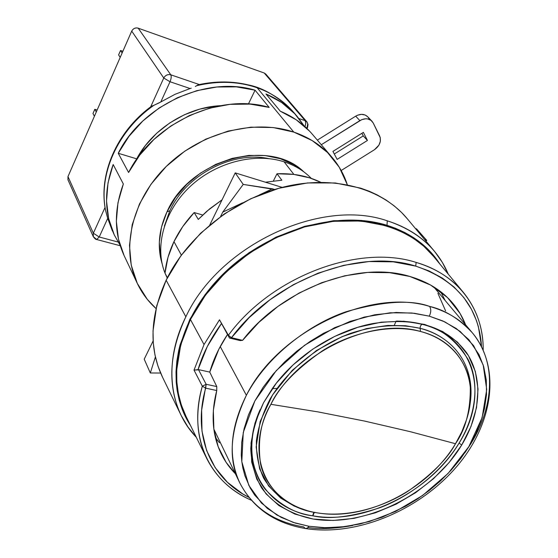 <?xml version="1.0" encoding="UTF-8"?>
<svg xmlns="http://www.w3.org/2000/svg" width="558" height="558" viewBox="0 0 558 558"><rect width="100%" height="100%" fill="white"/><g stroke="black" fill="none" stroke-linecap="round" stroke-linejoin="round"><path stroke-width="0.84" d="M420.502 331.473C389.052 323.131 349.12 333.642 322.147 350.982C295.691 369.633 278.609 387.412 270.895 404.32L318.193 411.93L364.604 421.081L410.311 431.697L455.495 443.722C465.665 429.032 470.596 410.06 470.289 386.813C468.406 364.207 451.973 339.787 420.502 331.473C461.612 341.831 479.601 380.807 466.404 420.035L461.738 431.997L455.495 443.722C429.339 487.992 369.682 519.477 321.98 513.534L316.672 512.788C347.704 518.005 383.248 507.055 407.549 491.507C431.432 474.872 447.411 458.941 455.495 443.722L410.311 431.697L364.604 421.081L318.193 411.93L270.895 404.32C260.844 420.795 257.398 440.708 260.572 464.054C265.329 486.499 285.633 507.599 316.672 512.788C267.442 505.883 242.542 455.474 270.895 404.32C296.975 352.761 371.635 316.902 420.502 331.473L420.125 328.334L420.502 331.473M246.378 395.294L220.243 346.546L246.378 395.294C229.945 430.42 227.776 459.673 239.863 483.04C227.88 457.267 230.049 428.014 246.378 395.294C277.779 331.787 370.135 287.726 429.576 306.398C410.765 299.465 383.032 301.215 346.365 311.65C310.185 323.779 267.275 355.467 246.378 395.294M239.863 483.04C253.025 508.143 274.843 523.299 305.324 528.51L307.284 528.161L308.958 526.264L307.556 527.966L306.154 528.593L305.324 528.51L303.657 526.919C273.727 521.828 252.46 507.201 239.863 483.04L213.86 429.151M314.321 512.356L312.892 515.815C363.935 525.064 430.483 491.528 459.101 443.066L461.696 445.047C431.934 494.158 365.337 527.729 313.108 519.024C291.283 514.678 273.274 503.979 261.576 487.852C255.02 476.204 251.414 463.133 250.744 448.625C251.888 433.594 256.157 418.298 263.543 402.75L272.464 388.361C294.819 356.429 334.179 330.943 372.465 323.619C415.773 316.895 447.174 326.639 466.662 352.851C483.521 377.961 480.78 413.569 461.696 445.047L459.101 443.066C489.561 395.217 475.465 337.688 422.392 324.365L410.074 321.959L396.961 321.073C406.88 321.282 415.354 322.378 422.392 324.365C420.913 324.77 420.16 326.095 420.125 328.334C398.461 323.528 374.99 325.293 349.72 333.628C316.923 346.218 287.482 370.352 270.449 398.391C262.999 412.599 258.319 426.717 256.394 440.736C256.108 454.358 258.514 466.83 263.62 478.143C273.357 494.151 288.047 505.032 307.674 510.779L294.178 506.078L280.716 498.092L268.565 485.913L259.616 468.866L256.136 446.979L260.181 421.485L272.569 394.89L292.246 370.345L316.512 350.501L342.117 336.641L366.39 328.634L387.747 325.44L405.631 325.739L420.125 328.334C420.16 326.095 420.913 324.77 422.392 324.365C440.185 327.846 455.363 339.445 467.925 359.171C478.792 379.6 477.857 412.264 459.101 443.066C440.374 473.875 407.752 497.373 379.81 507.745C351.414 516.973 329.108 519.665 312.892 515.815C296.361 514.197 280.528 505.409 265.385 489.457C251.672 472.619 245.736 442.689 260.119 409.663C236.718 461.306 263.934 508.826 312.892 515.815C312.989 513.59 313.659 512.425 314.893 512.307M215.395 437.486L219.447 442.745M242.584 340.345C281.713 288.835 358.48 260.363 409.935 276.489L430.588 285.033L447.467 297.533L460.015 313.366L465.553 324.735C462.205 316.135 457.42 308.351 451.185 301.39C440.708 289.79 426.961 281.497 409.935 276.489L389.617 272.688L367.638 272.43L344.718 275.798L321.596 282.739L299.081 293.055L277.933 306.419L258.884 322.371L242.584 340.345L231.479 337.695C273.601 280.151 359.094 247.926 415.738 266.117C456.918 280.179 478.855 307.026 481.547 346.651L478.387 326.674L476.504 320.69L471.475 309.306L463.81 297.519L454.093 287.063L442.459 278.149L429.018 270.937L415.738 266.117L416.135 262.406L415.738 266.117L393.327 261.848L369.047 261.549L343.679 265.336L318.116 273.141L293.257 284.74L269.988 299.744L249.154 317.614L231.479 337.695L228.396 335.253L231.479 337.695L229.491 338.043L231.479 337.695L242.584 340.345L240.191 340.589L242.584 340.345M186.009 416.338L181.266 404.808L178.379 393.718L176.844 382.063L176.712 369.947L180.729 344.858L190.438 319.497L204.033 344.558L194.017 370.107L202.324 386.199L205.693 388.159L216.748 390.53L213.351 410.388L213.881 429.332L218.22 446.819L226.123 462.359L235.378 473.742C228.892 467.172 223.751 459.618 219.957 451.087C212.103 433.113 211.029 412.927 216.748 390.53L216.776 386.575L209.759 372.102C213.421 359.317 219.329 346.797 227.469 334.535L218.876 349.162L209.759 372.102L198.481 369.605L194.017 370.107L204.033 344.558L190.438 319.497C173.671 355.355 172.192 387.629 186.002 416.324L206.969 458.941C196.514 437.709 194.965 413.464 202.324 386.199L194.017 370.107L198.181 369.856M469.745 405.861C476.351 370.421 457.253 337.834 420.125 328.334C444.077 333.684 477.376 357.601 469.745 405.861M483.186 350.012C483.723 310.011 458.913 274.759 416.135 262.406C358.459 243.762 271.272 276.573 228.396 335.253C271.272 276.573 358.459 243.762 416.135 262.406C436.168 268.475 452.008 278.588 463.67 292.762C476.755 309.16 483.256 328.244 483.186 350.012M197.985 369.731L207.353 346.406L221.345 323.779C210.499 338.636 202.707 353.953 197.985 369.731L198.481 369.605L206.139 384.281L216.776 386.575L206.139 384.281L198.481 369.605L209.759 372.102L216.776 386.575L216.748 390.53L205.693 388.159L206.139 384.281L201.633 410.144L201.982 431.139L206.606 450.501L215.214 467.695L227.413 482.286L242.744 493.935L248.819 497.311C211.161 478.694 191.987 435.763 205.693 388.159L202.324 386.199L206.139 384.281L202.324 386.199C187.516 437.04 209.634 482.433 251.219 500.177C231.326 491.333 216.581 477.592 206.969 458.941M387.259 220.815L387.022 225.32C410.472 232.832 428.07 245.715 439.816 263.962L427.791 249.098L421.743 243.637L413.743 237.743L404.948 232.595L395.448 228.271L387.022 225.32L387.259 220.815C407.096 227.12 422.915 237.387 434.717 251.609L442.361 262.406L448.269 274.166C437.5 248.519 417.161 230.74 387.259 220.815C320.913 197.602 218.82 245.304 185.856 316.798L166.144 280.207C149.928 315.919 148.735 348.283 162.573 377.299L181.28 415.682C167.288 386.359 168.816 353.395 185.856 316.798C218.82 245.304 320.913 197.602 387.259 220.815M407.528 219.043L401.572 212.486L394.213 205.888L386.052 200.008L377.131 194.875L369.18 191.227L360.768 188.172L335.219 182.961L307.549 182.94L278.958 188.255L250.737 198.746L224.19 213.979L200.573 233.272L180.938 255.704L166.144 280.207L185.856 316.798C163.306 361.814 169.004 409.077 196.311 437.277L188.004 427.072L181.28 415.682M276.908 388.417L272.276 388.633L276.908 388.417M284.092 161.813L293.878 174.424L284.092 161.813C254.678 152.292 215.751 162.322 189.908 186.742C164.017 211.14 154.35 246.657 165.001 273.092C154.35 246.657 164.017 211.14 189.908 186.742C215.751 162.322 254.678 152.292 284.092 161.813C294.896 165.335 303.957 170.86 311.287 178.386M167.226 278.01L165.084 273.287L167.226 278.01M394.318 325.216L396.131 321.08M434.717 251.609L407.354 218.834C382.356 188.492 334.409 174.787 284.364 186.846C234.374 198.941 187.265 236.348 166.144 280.207L156.749 305.651L153.025 330.901L153.297 343.114L154.957 354.888L157.963 366.111L162.58 377.306M190.459 425.384C164.547 386.652 174.745 324.212 219.559 277.647C264.164 230.977 336.202 209.306 387.022 225.32L361.354 220.41L333.482 220.71L304.605 226.332L276.043 237.122L249.112 252.628L225.083 272.144L205.037 294.743L189.853 319.35L180.101 344.83L178.748 350.298L176.851 361.131L176.007 371.802L176.209 382.202L177.172 390.607L179.257 400.351L182.313 409.614L184.886 415.508L190.466 425.398M463.67 292.762L433.371 256.178C408.847 226.164 360.914 212.884 310.457 225.355C260.049 237.854 212.173 275.617 190.438 319.497L205.56 294.994L225.509 272.499L249.433 253.074L276.238 237.638L304.675 226.897L333.412 221.296L361.165 220.996L386.715 225.878L399.926 230.859L413.325 238.238L423.766 246.218L433.545 256.387M219.489 319.811L228.396 335.253L229.491 338.043L228.396 335.253L219.489 319.811L229.491 338.043L240.191 340.589L229.491 338.043L219.489 319.811L204.033 344.558L219.489 319.811M445.151 300.49L440.646 291.66M437.897 293.292L445.612 310.946M433.671 286.847L472.194 332.631C459.039 318.618 444.831 309.871 429.576 306.398C431.222 309.076 431.125 312.327 429.283 316.149L444.838 321.868L460.099 331.375L473.575 345.583L483.221 365.065L486.709 389.554L482.133 417.6L468.873 446.581L448.151 473.386L422.636 495.448L395.483 511.491L369.333 521.563L345.841 526.571L325.698 527.749L308.958 526.264L323.424 527.687L340.478 527.177L360.161 523.969L382.153 517.231L405.666 506.204L417.572 498.929L429.283 490.468L440.541 480.877L451.066 470.255L460.594 458.753L468.873 446.581L475.709 433.991L480.94 421.241L484.497 408.595L486.506 394.652L486.283 380.019L483.702 366.655L479.022 354.658L468.846 339.655L456.381 328.592L442.885 320.969L429.283 316.149L414.357 313.275L396.201 312.48L374.676 314.789L350.11 321.366L323.556 333.272L310.129 341.412L297.009 351.017L284.573 361.982L273.19 374.132L263.195 387.21L254.887 400.902L248.484 414.866L244.09 428.739L241.719 442.18L241.279 454.91L241.809 461.612L242.869 468.092L244.941 475.869L250.172 487.957L254.783 495.204L267.247 508.345L281.155 517.371L295.315 523.083L308.958 526.264L293.194 522.4L276.942 515.062L261.472 503.086L248.84 485.411L241.809 461.668L243.26 432.506L254.887 400.902L276.308 370.561L304.459 345.353L334.779 327.602L364.158 317.097L390.14 312.787L411.888 313.003L429.283 316.149C431.125 312.327 431.222 309.076 429.576 306.398C447.516 311.49 461.724 320.236 472.194 332.631C496.474 361.186 494.555 405.485 470.952 443.596L464.758 452.95M263.543 402.75L276.384 383.088L293.027 364.939L312.766 349.134L334.73 336.39L357.915 327.274L381.288 322.168L403.818 321.234L424.547 324.421L442.64 331.508L457.441 342.082L468.448 355.62L475.353 371.509L478.039 389.079L476.525 407.647L470.98 426.521L461.696 445.047L449.057 462.617L433.531 478.659L415.661 492.672L396.027 504.195L375.269 512.858L354.058 518.354L333.098 520.454L313.108 519.024L294.798 514.03L278.881 505.555L266.013 493.809L256.778 479.134L251.672 462.01L251.023 443.066L254.999 423.041L263.543 402.75M308.016 527.547C320.111 529.368 334.995 528.691 352.67 525.51M166.988 211.81C189.413 159.623 269.061 137.484 303.887 171.899L294.129 164.833L280.472 158.758L265.162 155.556L248.819 155.417L232.107 158.388L215.744 164.373L200.434 173.133L186.839 184.3L175.533 197.379L166.988 211.81L169.799 210.819L166.988 211.81L161.52 226.96L159.316 242.186L160.404 256.882L162.106 263.697C157.133 247.152 158.758 229.861 166.988 211.81M268.593 158.577C232.135 150.827 185.828 175.163 169.799 210.819C185.828 175.163 232.135 150.827 268.593 158.577M164.401 226.025L169.799 210.819L164.401 226.025M293.808 132.1C309.488 137.47 322.273 145.938 332.177 157.502C339.034 165.621 344.084 174.696 347.313 184.726L339.292 167.288L327.511 152.487L312.173 140.567L293.808 132.1L257.168 87.773L293.808 132.1L273.092 127.531L250.877 127.161L228.096 131.074L205.756 139.172L184.844 151.113L166.312 166.382L150.974 184.279L139.465 203.991L132.225 224.63L129.484 245.311L131.235 265.155L137.296 283.387L147.291 299.332L156.038 308.553C148.205 301.501 141.99 293.18 137.394 283.603C120.772 249.084 131.646 200.399 166.207 166.486C200.678 132.518 254.148 118.617 293.808 132.1M293.731 112.409C284.203 101.277 272.011 93.06 257.168 87.773C272.011 93.06 284.203 101.27 293.731 112.402M265.964 93.981C278.54 99.324 289.002 106.885 297.344 116.643L304.152 125.92L294.722 113.713L281.602 102.484L265.964 93.981L280.311 111.216L265.964 93.981M331.905 157.189L312.292 134.178C303.817 124.267 293.159 116.608 280.311 111.216L296.27 119.817L309.627 131.207M118.61 54.893L120.535 50.499L122.125 52.989L120.535 50.499L118.61 54.893L120.193 57.397L118.61 54.893M122.865 51.301L120.535 50.499L122.865 51.301M92.97 113.532L94.825 109.291L96.276 111.991L94.825 109.291L92.97 113.532L94.414 116.245L92.97 113.532M97.141 110.024L94.825 109.291L97.141 110.024M67.95 179.795L67.978 176.579L67.943 179.774L93.27 236.592L93.346 233.216L99.219 236.997L96.646 239.494L93.27 236.592L93.346 233.216L67.978 176.579L131.716 31.102L163.759 78.015C165.384 75.177 167.728 74.109 170.776 74.807L138.196 28.172C135.35 27.482 133.188 28.458 131.716 31.102L132.818 29.49L134.436 28.367L136.326 27.907L138.196 28.172L264.227 73.014L305.17 120.668L307.046 122.056L307.737 124.029L307.186 126.624L307.549 127.44L306.084 127.677L307.549 127.44L306.991 128.535M120.256 245.743L96.646 239.494L99.219 236.997L118.087 242.019L99.219 236.997L93.346 233.216L105.043 207.436L93.346 233.216L67.978 176.579L131.716 31.102L163.759 78.015L170.023 81.74L190.097 88.534L175.079 94.288L160.802 101.961L170.023 81.74L190.097 88.534L175.079 94.288L160.802 101.961L170.023 81.74C171.271 78.671 171.522 76.362 170.776 74.807L199.29 84.537L170.776 74.807C171.508 76.376 171.257 78.685 170.023 81.74L163.759 78.015L150.66 106.885L163.759 78.015C165.398 75.204 167.735 74.137 170.776 74.807L138.196 28.172L264.227 73.014L305.17 120.668L306.83 121.777L265.796 74.081L264.227 73.014L265.831 74.116M305.17 120.668L298.907 118.533L305.17 120.668L305.805 123.137L305.01 126.687L305.805 123.178L305.17 120.668M136.689 158.842L145.519 145.373L156.665 133.257L169.751 122.941L184.3 114.795L199.806 109.103L215.695 106.062L220.473 105.678C187.021 107.143 152.369 129.128 136.689 158.842L118.24 153.269L136.689 158.842M107.331 216.999L105.769 211.231C98.013 175.052 117.375 130.663 153.903 105.309L152.027 105.978L153.903 105.309M105.49 210.024L107.708 218.373L99.219 236.997L107.708 218.373L112.36 230.859M152.027 105.978L151.392 106.341C116.622 131.625 98.25 174.549 105.532 210.254L105.497 210.059M160.802 101.961L153.903 105.302L159.783 102.574M195.3 86.497L198.111 84.851L195.3 86.497M191.213 88.171L190.097 88.534M293.501 112.13C278.595 96.939 263.522 87.871 248.296 84.914C232.379 81.063 215.786 81.001 198.509 84.711L198.111 84.851M379.663 135.978C381.512 141.181 379.796 145.743 374.509 149.677L341.175 170.511L374.509 149.677L378.903 145.164L380.326 141.39L380.263 137.652L373.232 123.018L379.663 135.978M321.289 144.731L359.882 120.619L355.683 116.169L317.356 140.121L355.683 116.169L359.882 120.619C364.59 118.024 368.601 118.205 371.928 121.163L373.232 123.018L370.979 120.326L367.645 118.924L365.734 118.777L361.772 119.642L321.289 144.731M371.928 121.163L367.659 116.727C364.346 113.783 360.356 113.595 355.683 116.169L357.559 115.206L361.493 114.348L365.162 115.018L367.68 116.755M363.244 135.915L367.45 140.449L337.144 159.386L332.924 151.413L363.377 132.379L367.45 140.449L363.244 135.915L361.919 133.292L363.244 135.915L334.298 154.008L363.244 135.915M248.415 103.99L255.069 90.201L236.432 86.874L216.797 87.006L196.876 90.654L177.423 97.72L159.183 107.952L142.848 120.974L129.031 136.278L118.24 153.269L128.591 172.485L118.24 153.269C142.06 104.862 206.927 75.386 255.069 90.201L269.179 107.408L250.11 104.109L229.987 104.346L209.543 108.168L189.56 115.478L170.797 126.017L153.98 139.395L139.737 155.089L128.591 172.485C153.241 122.955 219.964 92.516 269.179 107.408L255.069 90.201L248.415 103.99M137.387 283.583L124.253 255.906C114.097 233.928 113.797 209.947 123.346 183.987L113.176 164.512L108.022 182.843L106.529 201.103L108.664 218.652L114.271 234.89L120.054 245.101L114.369 235.099C104.374 213.449 103.976 189.922 113.176 164.512L123.346 183.987L117.975 202.707L116.364 221.331L118.477 239.194L124.148 255.697M363.377 132.379L332.924 151.413L337.144 159.386L367.45 140.449L363.377 132.379M367.994 117.103L368.964 118.575M257.168 87.773C238.322 81.335 218.157 80.638 196.674 85.695M107.708 218.373L114.362 235.078M153.903 105.302C117.375 130.663 98.013 175.052 105.769 211.231M165.001 273.127L167.372 277.731L165.001 273.127L167.986 257.336L173.97 241.635C168.997 252.076 166.005 262.574 165.001 273.127M181.371 255.118L173.97 241.635L181.371 255.118M416.568 228.885L415.459 228.543L416.568 228.885L426.73 240.379L426.012 241.182L426.73 240.379L416.568 228.885M282.195 187.39L235.225 172.882L209.78 224.965L235.225 172.882L243.218 184.419L235.225 172.882L282.195 187.39M153.143 340.903L144.215 359.171L150.311 372.981L155.396 356.939L150.311 372.981L144.215 359.171L153.143 340.903M220.584 216.525L222.74 212.138L243.218 184.419L274.689 189.497L272.43 188.806L259.051 195.084L272.43 188.806L243.218 184.419L222.74 212.138L220.584 216.525M160.613 373.037L150.311 372.981L160.613 373.037M424.568 239.452L426.73 240.379L424.568 239.452M242.57 202.826L222.74 212.138L242.57 202.826M194.184 212.563C185.73 221.512 178.992 231.207 173.97 241.635L182.787 226.541L194.184 212.563L202.7 215.004L194.184 212.563L198.292 219.42L194.184 212.563M281.853 180.213L265.434 182.208L281.853 180.213L276.998 173.761L273.399 180.931L276.998 173.761L281.853 180.213M222.07 199.82L209.536 208.95L198.292 219.42L206.892 211.189L222.07 199.82M320.745 182.285C307.786 175.986 293.201 173.147 276.998 173.761L293.864 174.417L309.648 177.856L320.752 182.285M305.91 528.607C356.22 536.405 417.447 511.072 454.93 468.622C492.393 426.368 502.326 368.957 472.194 332.631M293.738 112.409L297.177 116.441M96.646 239.494C95.927 239.647 94.804 238.678 93.27 236.592M306.83 121.777L308.03 124.462L307.549 127.44"/></g></svg>
